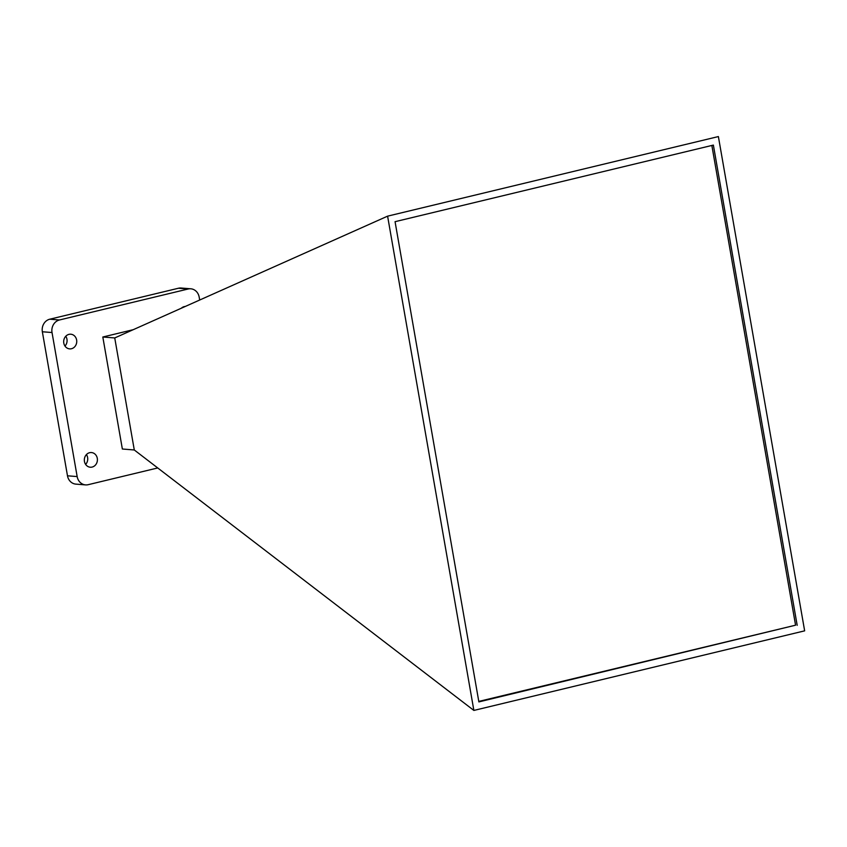 <?xml version="1.0" encoding="UTF-8"?>
<svg xmlns="http://www.w3.org/2000/svg" width="847" height="847" viewBox="0 0 847 847"><rect width="100%" height="100%" fill="white"/><g stroke="black" fill="none" stroke-linecap="round" stroke-linejoin="round"><path stroke-width="1.27" d="M478.788 701.411L795.566 625.192L711.851 145.462M797.186 625.319L713.375 145.091L395.062 221.681L478.873 701.909L795.566 625.192M199.691 300.029L199.183 297.128A10.577 9.402 94.6 0 0 190.787 288.795A10.577 9.402 94.6 0 0 188.14 289.007L59.459 319.975A10.577 9.402 94.6 0 0 52.027 332.532L77.162 476.575A10.577 9.402 94.6 0 0 85.558 484.897A10.577 9.402 94.6 0 0 88.204 484.685L157.733 467.957M85.558 484.897L75.881 484.124A10.577 9.402 -85.4 0 1 67.485 475.802L42.35 331.759A10.577 9.402 -85.4 0 1 49.782 319.203L178.463 288.234A10.577 9.402 -85.4 0 1 181.12 288.022L190.787 288.795M86.426 454.585A7.358 6.532 -85.4 0 1 87.612 457.56A7.358 6.532 -85.4 0 1 85.642 464.4M97.289 458.333A7.358 6.532 94.6 0 0 91.455 452.552A7.358 6.532 94.6 0 0 84.446 461.424A7.358 6.532 94.6 0 0 90.28 467.216A7.358 6.532 94.6 0 0 97.289 458.333M65.77 336.248A7.358 6.532 -85.4 0 1 66.955 339.234A7.358 6.532 -85.4 0 1 64.986 346.074M76.632 340.007A7.358 6.532 94.6 0 0 70.799 334.216A7.358 6.532 94.6 0 0 63.8 343.099A7.358 6.532 94.6 0 0 69.634 348.879A7.358 6.532 94.6 0 0 76.632 340.007M185.228 306.476A7.358 6.532 94.6 0 0 181.343 308.213M804.65 630.846L718.383 136.568L387.598 216.154L473.865 710.432L804.65 630.846M473.865 710.432L134.292 449.979L122.36 449.005L102.815 337.011L114.737 337.942L387.598 216.154M134.292 449.979L114.737 337.942M133.201 329.695L102.815 337.011M188.14 289.007L178.463 288.234M49.782 319.203L59.459 319.975M52.027 332.532L42.35 331.759M67.485 475.802L77.162 476.575"/></g></svg>
